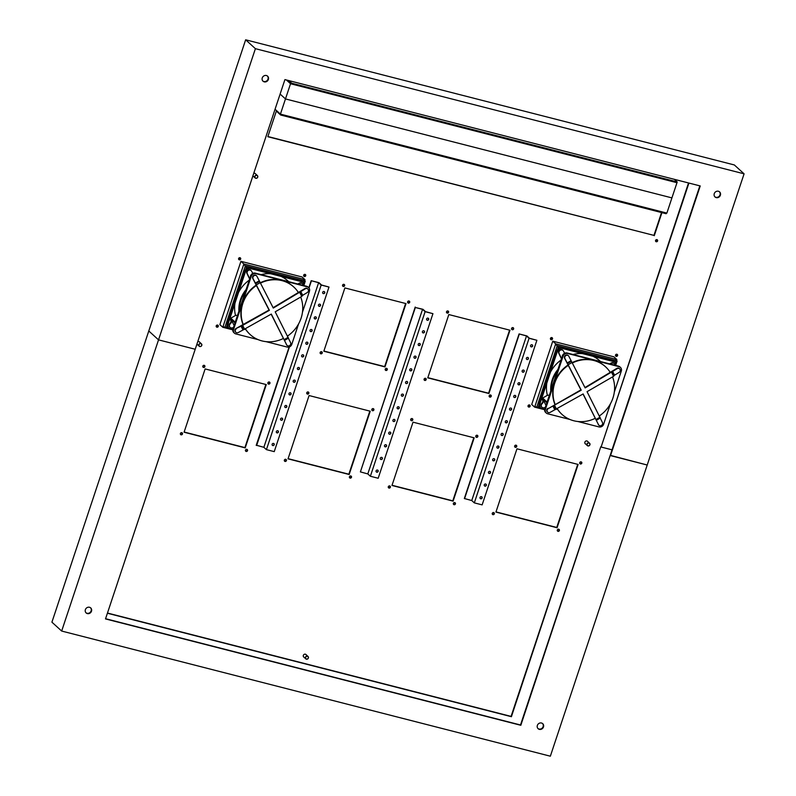 <?xml version="1.0" encoding="UTF-8"?>
<svg xmlns="http://www.w3.org/2000/svg" width="796" height="796" viewBox="0 0 796 796"><rect width="100%" height="100%" fill="white"/><g stroke="black" fill="none" stroke-linecap="round" stroke-linejoin="round"><path stroke-width="1.19" d="M370.369 476.247L425.114 311.664L432.944 313.674L378.19 478.257L370.369 476.247L367.812 473.918L360.389 471.889L415.223 307.047M256.203 445.372L289.137 346.996M360.479 471.64L415.343 307.485L422.557 309.336L425.114 311.664M202.821 366.14A1.134 1.045 -47.7 0 1 204.612 365.553A1.134 1.045 -47.7 0 1 204.622 367.095A1.134 1.045 -47.7 0 1 202.821 366.14M202.94 367.075A1.134 1.045 132.3 0 0 204.433 365.424M245.476 450.148A1.134 1.045 -47.7 0 1 247.267 449.571A1.134 1.045 -47.7 0 1 247.267 451.113A1.134 1.045 -47.7 0 1 245.476 450.148M245.586 451.083A1.134 1.045 132.3 0 0 247.088 449.441M267.884 382.796A1.134 1.045 -47.7 0 1 269.675 382.219A1.134 1.045 -47.7 0 1 269.675 383.762A1.134 1.045 -47.7 0 1 267.884 382.796M267.993 383.732A1.134 1.045 132.3 0 0 269.496 382.09M180.413 433.492A1.134 1.045 -47.7 0 1 182.214 432.915A1.134 1.045 -47.7 0 1 182.214 434.457A1.134 1.045 -47.7 0 1 180.413 433.492M180.533 434.427A1.134 1.045 132.3 0 0 182.025 432.785M266.282 384.587L245.218 447.889L184.075 432.228L205.129 368.926L266.282 384.587M184.135 432.029L244.899 447.591L265.884 384.488M238.621 258.521A1.134 1.045 -47.7 0 1 240.412 257.944A1.134 1.045 -47.7 0 1 240.412 259.486A1.134 1.045 -47.7 0 1 238.621 258.521M238.73 259.466A1.134 1.045 132.3 0 0 240.233 257.814A1.134 1.045 -47.7 0 1 238.73 259.466M303.674 275.187A1.134 1.045 -47.7 0 1 305.475 274.61A1.134 1.045 -47.7 0 1 305.475 276.152A1.134 1.045 -47.7 0 1 303.674 275.187M303.793 276.122A1.134 1.045 132.3 0 0 305.296 274.481A1.134 1.045 -47.7 0 1 303.793 276.122M216.214 325.872A1.134 1.045 -47.7 0 1 218.005 325.295A1.134 1.045 -47.7 0 1 218.014 326.838A1.134 1.045 -47.7 0 1 216.214 325.872M216.333 326.818A1.134 1.045 132.3 0 0 217.825 325.166A1.134 1.045 -47.7 0 1 216.333 326.818M243.855 263.974L222.79 327.275L219.875 324.619L240.929 261.317L302.072 276.978L304.997 279.635L243.855 263.974L240.929 261.317M306.768 392.756A1.134 1.045 -47.7 0 1 308.559 392.179A1.134 1.045 -47.7 0 1 308.569 393.721A1.134 1.045 -47.7 0 1 306.768 392.756M306.888 393.692A1.134 1.045 132.3 0 0 308.38 392.05M349.424 476.774A1.134 1.045 -47.7 0 1 351.215 476.197A1.134 1.045 -47.7 0 1 351.225 477.739A1.134 1.045 -47.7 0 1 349.424 476.774M349.543 477.709A1.134 1.045 132.3 0 0 351.036 476.068M371.832 409.423A1.134 1.045 -47.7 0 1 373.623 408.845A1.134 1.045 -47.7 0 1 373.623 410.388A1.134 1.045 -47.7 0 1 371.832 409.423M371.941 410.358A1.134 1.045 132.3 0 0 373.443 408.716M284.361 460.108A1.134 1.045 -47.7 0 1 286.162 459.531A1.134 1.045 -47.7 0 1 286.162 461.073A1.134 1.045 -47.7 0 1 284.361 460.108M284.48 461.043A1.134 1.045 132.3 0 0 285.983 459.401M370.23 411.204L349.165 474.506L288.023 458.844L309.077 395.542L370.23 411.204M288.082 458.655L348.847 474.207L369.832 411.104M342.569 285.147A1.134 1.045 -47.7 0 1 344.36 284.57A1.134 1.045 -47.7 0 1 344.36 286.112A1.134 1.045 -47.7 0 1 342.569 285.147M342.678 286.082A1.134 1.045 132.3 0 0 344.18 284.441M385.224 369.155A1.134 1.045 -47.7 0 1 387.015 368.578A1.134 1.045 -47.7 0 1 387.015 370.12A1.134 1.045 -47.7 0 1 385.224 369.155M385.334 370.1A1.134 1.045 132.3 0 0 386.836 368.449M407.632 301.803A1.134 1.045 -47.7 0 1 409.423 301.226A1.134 1.045 -47.7 0 1 409.423 302.769A1.134 1.045 -47.7 0 1 407.632 301.803M407.741 302.749A1.134 1.045 132.3 0 0 409.243 301.097M320.161 352.499A1.134 1.045 -47.7 0 1 321.952 351.922A1.134 1.045 -47.7 0 1 321.962 353.464A1.134 1.045 -47.7 0 1 320.161 352.499M320.281 353.434A1.134 1.045 132.3 0 0 321.773 351.792M406.02 303.594L384.965 366.896L323.823 351.235L344.877 287.933L406.02 303.594M323.882 351.036L384.637 366.598L405.632 303.495M410.716 419.383A1.134 1.045 -47.7 0 1 412.517 418.795A1.134 1.045 -47.7 0 1 412.517 420.348A1.134 1.045 -47.7 0 1 410.716 419.383M410.835 420.318A1.134 1.045 132.3 0 0 412.328 418.666M453.372 503.39A1.134 1.045 -47.7 0 1 455.163 502.813A1.134 1.045 -47.7 0 1 455.173 504.356A1.134 1.045 -47.7 0 1 453.372 503.39M453.491 504.336A1.134 1.045 132.3 0 0 454.984 502.684M475.779 436.039A1.134 1.045 -47.7 0 1 477.57 435.462A1.134 1.045 -47.7 0 1 477.57 437.004A1.134 1.045 -47.7 0 1 475.779 436.039M475.889 436.974A1.134 1.045 132.3 0 0 477.391 435.332M388.309 486.734A1.134 1.045 -47.7 0 1 390.11 486.157A1.134 1.045 -47.7 0 1 390.11 487.699A1.134 1.045 -47.7 0 1 388.309 486.734M388.428 487.669A1.134 1.045 132.3 0 0 389.931 486.028M474.177 437.83L453.113 501.132L391.97 485.47L413.025 422.169L474.177 437.83M392.04 485.271L452.795 500.833L473.789 437.73M446.516 311.763A1.134 1.045 -47.7 0 1 448.307 311.186A1.134 1.045 -47.7 0 1 448.317 312.728A1.134 1.045 -47.7 0 1 446.516 311.763M446.636 312.709A1.134 1.045 132.3 0 0 448.128 311.057M489.172 395.781A1.134 1.045 -47.7 0 1 490.963 395.204A1.134 1.045 -47.7 0 1 490.963 396.746A1.134 1.045 -47.7 0 1 489.172 395.781M489.281 396.716A1.134 1.045 132.3 0 0 490.784 395.075M511.579 328.43A1.134 1.045 -47.7 0 1 513.37 327.853A1.134 1.045 -47.7 0 1 513.37 329.395A1.134 1.045 -47.7 0 1 511.579 328.43M511.689 329.365A1.134 1.045 132.3 0 0 513.191 327.723M424.109 379.115A1.134 1.045 -47.7 0 1 425.91 378.538A1.134 1.045 -47.7 0 1 425.91 380.08A1.134 1.045 -47.7 0 1 424.109 379.115M424.228 380.06A1.134 1.045 132.3 0 0 425.721 378.408M509.977 330.221L488.913 393.513L427.77 377.861L448.825 314.559L509.977 330.221M427.83 377.662L488.595 393.224L509.579 330.121M514.664 445.999A1.134 1.045 -47.7 0 1 516.465 445.422A1.134 1.045 -47.7 0 1 516.465 446.964A1.134 1.045 -47.7 0 1 514.664 445.999M514.783 446.934A1.134 1.045 132.3 0 0 516.286 445.292M557.319 530.017A1.134 1.045 -47.7 0 1 559.12 529.44A1.134 1.045 -47.7 0 1 559.12 530.982A1.134 1.045 -47.7 0 1 557.319 530.017M557.439 530.952A1.134 1.045 132.3 0 0 558.931 529.31M579.727 462.665A1.134 1.045 -47.7 0 1 581.518 462.088A1.134 1.045 -47.7 0 1 581.528 463.63A1.134 1.045 -47.7 0 1 579.727 462.665M579.846 463.6A1.134 1.045 132.3 0 0 581.339 461.959M492.266 513.35A1.134 1.045 -47.7 0 1 494.057 512.773A1.134 1.045 -47.7 0 1 494.057 514.315A1.134 1.045 -47.7 0 1 492.266 513.35M492.376 514.286A1.134 1.045 132.3 0 0 493.878 512.644M578.125 464.446L557.071 527.748L495.918 512.087L516.972 448.795L578.125 464.446M495.988 511.898L556.742 527.459L577.737 464.347M550.464 338.39A1.134 1.045 -47.7 0 1 552.255 337.812A1.134 1.045 -47.7 0 1 552.265 339.355A1.134 1.045 -47.7 0 1 550.464 338.39M550.583 339.325A1.134 1.045 132.3 0 0 552.076 337.683A1.134 1.045 -47.7 0 1 550.583 339.325M615.527 355.046A1.134 1.045 -47.7 0 1 617.318 354.469A1.134 1.045 -47.7 0 1 617.318 356.011A1.134 1.045 -47.7 0 1 615.527 355.046M615.636 355.991A1.134 1.045 132.3 0 0 617.139 354.339A1.134 1.045 -47.7 0 1 615.636 355.991M528.056 405.741A1.134 1.045 -47.7 0 1 529.857 405.164A1.134 1.045 -47.7 0 1 529.857 406.706A1.134 1.045 -47.7 0 1 528.056 405.741M528.176 406.676A1.134 1.045 132.3 0 0 529.678 405.035A1.134 1.045 -47.7 0 1 528.176 406.676M555.698 343.842L534.643 407.144L531.718 404.477L552.772 341.176L613.925 356.837L616.84 359.503L555.698 343.842L552.772 341.176M197.428 344.578A1.682 1.532 -47.7 0 1 196.92 344.151M197.756 341.623A1.682 1.532 -47.7 0 1 199.627 342.18M585.577 443.989A1.682 1.532 -47.7 0 1 585.259 441.491A1.682 1.532 -47.7 0 1 587.776 441.581M304.032 657.237A1.682 1.532 -47.7 0 1 303.714 654.74A1.682 1.532 -47.7 0 1 306.231 654.829M253.725 173.379A1.682 1.532 -47.7 0 1 255.596 173.926M253.407 176.334A1.682 1.532 -47.7 0 1 252.889 175.896M657.615 240.949A1.134 1.045 -47.7 0 1 655.824 241.526A1.134 1.045 -47.7 0 1 655.824 239.984A1.134 1.045 -47.7 0 1 657.615 240.949M655.675 241.357A1.134 1.045 132.3 0 0 657.178 239.715M267.894 136.524L653.944 235.397L661.546 212.552M653.944 235.397L267.824 136.723L276.52 110.574M661.934 212.651L654.272 235.696M655.954 241.457A1.682 1.532 132.3 0 0 657.088 240.312L657.247 239.835M657.307 240.601A1.682 1.532 -47.7 0 1 657.008 241.108M280.66 115.012L666.123 213.726L666.371 212.97L280.908 114.246L280.66 115.012L276.351 111.092M674.351 179.329L677.227 181.946L291.754 83.232L288.888 80.615M287.376 80.227L291.505 83.988L291.754 83.232M291.505 83.988L676.968 182.712L677.227 181.946M280.421 114.127L666.869 213.089L671.923 197.896L285.475 98.933L280.6 94.495L285.475 98.933L280.421 114.127L275.545 109.689M286.391 79.968L290.53 83.739L285.475 98.933L671.923 197.896L676.968 182.712L290.53 83.739M254.81 176.374A1.622 1.483 132.3 0 0 257.377 177.747A1.622 1.483 132.3 0 0 257.367 175.548A1.622 1.483 132.3 0 0 254.81 176.374M254.999 176.453A1.463 1.343 -47.7 0 1 257.377 175.777A1.463 1.343 -47.7 0 1 256.591 178.145A1.463 1.343 -47.7 0 1 254.999 176.453M254.66 173.279A1.622 1.483 -47.7 0 1 255.227 173.588L257.367 175.548M255.178 177.946L253.038 175.996A1.622 1.483 -47.7 0 1 252.899 175.856M492.595 514.375A1.413 1.294 132.3 0 0 493.988 512.853M557.648 531.041A1.413 1.294 132.3 0 0 559.041 529.509M580.055 463.69A1.413 1.294 132.3 0 0 581.448 462.158M514.992 447.024A1.413 1.294 132.3 0 0 516.385 445.501M388.647 487.759A1.413 1.294 132.3 0 0 390.03 486.227M453.7 504.415A1.413 1.294 132.3 0 0 455.093 502.893M476.108 437.064A1.413 1.294 132.3 0 0 477.5 435.541M411.044 420.407A1.413 1.294 132.3 0 0 412.437 418.875M424.437 380.15A1.413 1.294 132.3 0 0 425.83 378.617M489.5 396.806A1.413 1.294 132.3 0 0 490.893 395.284M511.908 329.454A1.413 1.294 132.3 0 0 513.301 327.922M446.845 312.788A1.413 1.294 132.3 0 0 448.238 311.266M284.689 461.133A1.413 1.294 132.3 0 0 286.082 459.61M349.752 477.799A1.413 1.294 132.3 0 0 351.145 476.267M372.16 410.447A1.413 1.294 132.3 0 0 373.553 408.915M307.097 393.781A1.413 1.294 132.3 0 0 308.49 392.259M320.49 353.524A1.413 1.294 132.3 0 0 321.882 351.991M385.553 370.19A1.413 1.294 132.3 0 0 386.946 368.657M407.96 302.828A1.413 1.294 132.3 0 0 409.353 301.306M342.897 286.172A1.413 1.294 132.3 0 0 344.29 284.64M180.742 434.517A1.413 1.294 132.3 0 0 182.135 432.984M245.805 451.173A1.413 1.294 132.3 0 0 247.198 449.65M268.212 383.821A1.413 1.294 132.3 0 0 269.605 382.299M203.149 367.165A1.413 1.294 132.3 0 0 204.542 365.633M272.312 445.233A1.134 1.045 132.3 0 0 273.834 443.561M274.202 444.755A1.134 1.045 -47.7 0 1 272.401 445.332A1.134 1.045 -47.7 0 1 272.401 443.79A1.134 1.045 -47.7 0 1 274.202 444.755M276.52 432.566A1.134 1.045 132.3 0 0 278.043 430.905M278.411 432.089A1.134 1.045 -47.7 0 1 276.62 432.666A1.134 1.045 -47.7 0 1 276.61 431.124A1.134 1.045 -47.7 0 1 278.411 432.089M280.729 419.91A1.134 1.045 132.3 0 0 282.252 418.238M282.62 419.432A1.134 1.045 -47.7 0 1 280.829 420.009A1.134 1.045 -47.7 0 1 280.829 418.467A1.134 1.045 -47.7 0 1 282.62 419.432M284.948 407.254A1.134 1.045 132.3 0 0 286.46 405.582M286.829 406.766A1.134 1.045 -47.7 0 1 285.038 407.353A1.134 1.045 -47.7 0 1 285.038 405.811A1.134 1.045 -47.7 0 1 286.829 406.766M289.157 394.587A1.134 1.045 132.3 0 0 290.679 392.925M291.047 394.11A1.134 1.045 -47.7 0 1 289.246 394.687A1.134 1.045 -47.7 0 1 289.246 393.144A1.134 1.045 -47.7 0 1 291.047 394.11M293.366 381.931A1.134 1.045 132.3 0 0 294.888 380.259M295.256 381.453A1.134 1.045 -47.7 0 1 293.465 382.03A1.134 1.045 -47.7 0 1 293.455 380.488A1.134 1.045 -47.7 0 1 295.256 381.453M301.793 356.608A1.134 1.045 132.3 0 0 303.316 354.936M303.684 356.13A1.134 1.045 -47.7 0 1 301.883 356.707A1.134 1.045 -47.7 0 1 301.883 355.165A1.134 1.045 -47.7 0 1 303.684 356.13M306.002 343.952A1.134 1.045 132.3 0 0 307.525 342.28M307.893 343.474A1.134 1.045 -47.7 0 1 306.102 344.051A1.134 1.045 -47.7 0 1 306.092 342.509A1.134 1.045 -47.7 0 1 307.893 343.474M310.211 331.285A1.134 1.045 132.3 0 0 311.733 329.624M312.102 330.808A1.134 1.045 -47.7 0 1 310.311 331.385A1.134 1.045 -47.7 0 1 310.311 329.842A1.134 1.045 -47.7 0 1 312.102 330.808M314.43 318.629A1.134 1.045 132.3 0 0 315.942 316.957M316.31 318.151A1.134 1.045 -47.7 0 1 314.519 318.728A1.134 1.045 -47.7 0 1 314.519 317.186A1.134 1.045 -47.7 0 1 316.31 318.151M318.639 305.972A1.134 1.045 132.3 0 0 320.161 304.301M320.529 305.485A1.134 1.045 -47.7 0 1 318.728 306.072A1.134 1.045 -47.7 0 1 318.728 304.53A1.134 1.045 -47.7 0 1 320.529 305.485M322.848 293.306A1.134 1.045 132.3 0 0 324.37 291.635M324.738 292.829A1.134 1.045 -47.7 0 1 322.947 293.406A1.134 1.045 -47.7 0 1 322.937 291.863A1.134 1.045 -47.7 0 1 324.738 292.829M297.575 369.264A1.134 1.045 132.3 0 0 299.097 367.603M299.465 368.787A1.134 1.045 -47.7 0 1 297.674 369.374A1.134 1.045 -47.7 0 1 297.674 367.822A1.134 1.045 -47.7 0 1 299.465 368.787M266.421 449.631L321.166 285.048L328.997 287.048L274.242 451.63L266.421 449.631L263.864 447.302L256.441 445.262M328.997 287.048L321.574 285.018L319.017 282.689L311.196 280.68L318.609 282.719L321.166 285.048M263.864 447.302L318.609 282.719M256.65 445.452L289.436 346.887M309.017 288.013L311.395 280.869M308.828 287.774L311.196 280.68M376.259 471.849A1.134 1.045 132.3 0 0 377.782 470.187M378.15 471.371A1.134 1.045 -47.7 0 1 376.349 471.948A1.134 1.045 -47.7 0 1 376.349 470.406A1.134 1.045 -47.7 0 1 378.15 471.371M380.468 459.192A1.134 1.045 132.3 0 0 381.99 457.521M382.359 458.715A1.134 1.045 -47.7 0 1 380.568 459.292A1.134 1.045 -47.7 0 1 380.558 457.75A1.134 1.045 -47.7 0 1 382.359 458.715M384.677 446.536A1.134 1.045 132.3 0 0 386.199 444.865M386.567 446.049A1.134 1.045 -47.7 0 1 384.776 446.636A1.134 1.045 -47.7 0 1 384.776 445.083A1.134 1.045 -47.7 0 1 386.567 446.049M388.896 433.87A1.134 1.045 132.3 0 0 390.418 432.198M390.786 433.392A1.134 1.045 -47.7 0 1 388.985 433.969A1.134 1.045 -47.7 0 1 388.985 432.427A1.134 1.045 -47.7 0 1 390.786 433.392M393.105 421.213A1.134 1.045 132.3 0 0 394.627 419.542M394.995 420.736A1.134 1.045 -47.7 0 1 393.204 421.313A1.134 1.045 -47.7 0 1 393.194 419.771A1.134 1.045 -47.7 0 1 394.995 420.736M397.313 408.547A1.134 1.045 132.3 0 0 398.836 406.885M399.204 408.069A1.134 1.045 -47.7 0 1 397.413 408.647A1.134 1.045 -47.7 0 1 397.413 407.104A1.134 1.045 -47.7 0 1 399.204 408.069M405.741 383.234A1.134 1.045 132.3 0 0 407.263 381.563M407.632 382.747A1.134 1.045 -47.7 0 1 405.831 383.334A1.134 1.045 -47.7 0 1 405.831 381.791A1.134 1.045 -47.7 0 1 407.632 382.747M409.95 370.568A1.134 1.045 132.3 0 0 411.472 368.906M411.84 370.09A1.134 1.045 -47.7 0 1 410.049 370.667A1.134 1.045 -47.7 0 1 410.04 369.125A1.134 1.045 -47.7 0 1 411.84 370.09M414.159 357.911A1.134 1.045 132.3 0 0 415.681 356.24M416.049 357.434A1.134 1.045 -47.7 0 1 414.258 358.011A1.134 1.045 -47.7 0 1 414.258 356.469A1.134 1.045 -47.7 0 1 416.049 357.434M418.378 345.245A1.134 1.045 132.3 0 0 419.89 343.583M420.258 344.767A1.134 1.045 -47.7 0 1 418.467 345.345A1.134 1.045 -47.7 0 1 418.467 343.802A1.134 1.045 -47.7 0 1 420.258 344.767M422.586 332.589A1.134 1.045 132.3 0 0 424.109 330.917M424.477 332.111A1.134 1.045 -47.7 0 1 422.676 332.688A1.134 1.045 -47.7 0 1 422.676 331.146A1.134 1.045 -47.7 0 1 424.477 332.111M426.795 319.932A1.134 1.045 132.3 0 0 428.318 318.261M428.686 319.455A1.134 1.045 -47.7 0 1 426.895 320.032A1.134 1.045 -47.7 0 1 426.885 318.49A1.134 1.045 -47.7 0 1 428.686 319.455M401.532 395.891A1.134 1.045 132.3 0 0 403.045 394.219M403.413 395.413A1.134 1.045 -47.7 0 1 401.622 395.99A1.134 1.045 -47.7 0 1 401.622 394.448A1.134 1.045 -47.7 0 1 403.413 395.413M432.944 313.674L425.522 311.634L422.965 309.306L415.343 307.485M367.812 473.918L422.557 309.336M480.207 498.475A1.134 1.045 132.3 0 0 481.729 496.803M482.097 497.998A1.134 1.045 -47.7 0 1 480.306 498.575A1.134 1.045 -47.7 0 1 480.296 497.032A1.134 1.045 -47.7 0 1 482.097 497.998M484.416 485.809A1.134 1.045 132.3 0 0 485.938 484.147M486.306 485.331A1.134 1.045 -47.7 0 1 484.515 485.908A1.134 1.045 -47.7 0 1 484.515 484.366A1.134 1.045 -47.7 0 1 486.306 485.331M488.635 473.152A1.134 1.045 132.3 0 0 490.147 471.481M490.515 472.675A1.134 1.045 -47.7 0 1 488.724 473.252A1.134 1.045 -47.7 0 1 488.724 471.71A1.134 1.045 -47.7 0 1 490.515 472.675M492.843 460.496A1.134 1.045 132.3 0 0 494.366 458.824M494.734 460.018A1.134 1.045 -47.7 0 1 492.933 460.595A1.134 1.045 -47.7 0 1 492.933 459.053A1.134 1.045 -47.7 0 1 494.734 460.018M497.052 447.83A1.134 1.045 132.3 0 0 498.575 446.168M498.943 447.352A1.134 1.045 -47.7 0 1 497.152 447.929A1.134 1.045 -47.7 0 1 497.142 446.387A1.134 1.045 -47.7 0 1 498.943 447.352M501.261 435.173A1.134 1.045 132.3 0 0 502.783 433.502M503.152 434.696A1.134 1.045 -47.7 0 1 501.361 435.273A1.134 1.045 -47.7 0 1 501.361 433.73A1.134 1.045 -47.7 0 1 503.152 434.696M509.689 409.85A1.134 1.045 132.3 0 0 511.211 408.179M511.579 409.373A1.134 1.045 -47.7 0 1 509.778 409.95A1.134 1.045 -47.7 0 1 509.778 408.408A1.134 1.045 -47.7 0 1 511.579 409.373M513.898 397.194A1.134 1.045 132.3 0 0 515.42 395.522M515.788 396.716A1.134 1.045 -47.7 0 1 513.997 397.294A1.134 1.045 -47.7 0 1 513.987 395.751A1.134 1.045 -47.7 0 1 515.788 396.716M518.106 384.528A1.134 1.045 132.3 0 0 519.629 382.866M519.997 384.05A1.134 1.045 -47.7 0 1 518.206 384.627A1.134 1.045 -47.7 0 1 518.206 383.085A1.134 1.045 -47.7 0 1 519.997 384.05M522.325 371.871A1.134 1.045 132.3 0 0 523.848 370.2M524.216 371.394A1.134 1.045 -47.7 0 1 522.415 371.971A1.134 1.045 -47.7 0 1 522.415 370.429A1.134 1.045 -47.7 0 1 524.216 371.394M526.534 359.215A1.134 1.045 132.3 0 0 528.056 357.543M528.425 358.727A1.134 1.045 -47.7 0 1 526.634 359.314A1.134 1.045 -47.7 0 1 526.624 357.772A1.134 1.045 -47.7 0 1 528.425 358.727M530.743 346.549A1.134 1.045 132.3 0 0 532.265 344.877M532.633 346.071A1.134 1.045 -47.7 0 1 530.842 346.648A1.134 1.045 -47.7 0 1 530.842 345.106A1.134 1.045 -47.7 0 1 532.633 346.071M505.48 422.517A1.134 1.045 132.3 0 0 506.992 420.845M507.37 422.029A1.134 1.045 -47.7 0 1 505.569 422.616A1.134 1.045 -47.7 0 1 505.569 421.064A1.134 1.045 -47.7 0 1 507.37 422.029M536.892 340.29L482.147 504.873L474.316 502.873L471.759 500.545L464.337 498.505L519.091 333.922L526.504 335.962L529.061 338.29L536.892 340.29L529.479 338.26L526.912 335.932L519.091 333.922M474.316 502.873L529.061 338.29M471.759 500.545L526.504 335.962M464.546 498.694L519.29 334.111M303.644 275.794A1.134 1.045 132.3 0 0 304.948 274.361M216.184 326.489A1.134 1.045 132.3 0 0 217.487 325.057M238.591 259.128A1.134 1.045 132.3 0 0 239.894 257.705M304.679 280.6L304.997 279.635M222.79 327.275L232.81 329.842M302.351 295.535L307.246 292.55A2.279 2.08 132.3 0 0 307.833 288.988A2.279 2.08 132.3 0 0 305.346 288.799L273.297 308.062L259.566 281.366L255.665 283.625L259.586 281.376L256.979 276.411A2.279 2.08 132.3 0 0 253.765 275.884A2.279 2.08 132.3 0 0 253.078 278.68L269.396 310.321L241.586 325.962L243.486 329.713L271.297 314.072L286.689 344.877L271.167 314.151M283.475 338.419A32.268 29.502 -47.7 0 1 261.954 340.907A32.268 29.502 -47.7 0 1 250.243 334.618A32.268 29.502 -47.7 0 1 245.546 328.997M236.422 328.738A2.279 2.08 132.3 0 0 235.845 332.3A2.279 2.08 132.3 0 0 238.332 332.499L243.496 329.723L241.596 325.972L236.094 328.45L269.068 310.032L252.75 278.381A2.279 2.08 132.3 0 1 256.242 275.565L256.561 275.864M243.417 324.887A32.268 29.502 -47.7 0 1 256.561 285.396M273.108 307.684L305.017 288.5A2.279 2.08 132.3 0 1 307.505 288.699L307.833 288.988M260.61 283.058A32.268 29.502 -47.7 0 1 293.704 286.928A32.268 29.502 -47.7 0 1 298.619 292.898M300.689 297.047A32.268 29.502 -47.7 0 1 287.515 336.061M250.083 334.469A32.268 29.502 -47.7 0 1 249.914 334.33A32.268 29.502 -47.7 0 1 245.447 329.056M243.258 324.987A32.268 29.502 -47.7 0 1 256.362 285.008M260.421 282.699A32.268 29.502 -47.7 0 1 293.376 286.63A32.268 29.502 -47.7 0 1 293.545 286.779M236.094 328.45A2.279 2.08 132.3 0 0 235.686 332.141M286.689 344.877A2.279 2.08 132.3 0 0 289.903 345.414A2.279 2.08 132.3 0 0 290.59 342.618L288.271 338.021M286.361 344.588A2.279 2.08 132.3 0 0 286.948 345.275M288.281 337.922L275.207 311.813L301.754 296.42L302.4 295.634L300.51 291.943M258.093 339.613L235.805 333.902A3.791 3.473 -47.7 0 1 233.556 329.484L251.247 276.311A3.791 3.473 -47.7 0 1 255.854 273.645L307.216 286.799A3.791 3.473 -47.7 0 1 309.465 291.217L302.47 312.221M298.57 323.942L291.774 344.389A3.791 3.473 -47.7 0 1 287.167 347.056L265.993 341.633M235.089 322.678L234.86 323.345M308.589 287.535L308.022 287.018A3.791 3.473 132.3 0 0 306.649 286.281L255.287 273.127A3.791 3.473 132.3 0 0 250.68 275.794L232.989 328.967A3.791 3.473 132.3 0 0 233.865 332.648L234.432 333.166M234.143 325.504L230.969 319.256L231.208 318.539L235.238 322.211M229.935 327.226A2.517 2.308 -47.7 0 1 229.964 323.405A2.706 2.478 132.3 0 0 230.721 320.131L229.984 318.669L235.507 315.465L237.556 315.246M235.507 315.465A32.785 29.979 -47.7 0 1 234.969 303.216L238.591 292.321A32.785 29.979 -47.7 0 1 249.248 280.112M238.87 310.579A30.149 27.561 -47.7 0 1 246.113 289.525M239.387 308.251A30.119 27.532 -47.7 0 1 245.486 291.416M233.417 327.683A2.706 2.478 132.3 0 0 232.422 327.833A2.517 2.308 -47.7 0 1 230.352 323.763A2.706 2.478 132.3 0 0 231.109 320.49L230.372 319.027L231.208 318.539M232.86 329.464L230.183 328.778A3.791 3.473 -47.7 0 1 227.935 324.36L234.969 303.216M250.611 275.993L250.591 275.943A0.567 0.517 -47.7 0 1 250.959 275.157M249.715 278.7L247.287 273.695A2.517 2.308 -47.7 0 1 251.168 270.61A2.517 2.308 -47.7 0 1 251.606 271.187L252.79 273.396M298.49 284.192L299.714 283.505A2.517 2.308 -47.7 0 1 303.137 285.376M261.078 274.61A32.785 29.979 -47.7 0 1 270.64 273.744L281.167 276.441A32.785 29.979 -47.7 0 1 288.5 281.486M249.626 278.968L246.899 273.336A2.517 2.308 -47.7 0 1 250.959 270.451M297.794 284.013L299.326 283.157A2.517 2.308 -47.7 0 1 302.221 283.575M281.167 276.441L301.585 281.675A3.791 3.473 -47.7 0 1 303.963 285.595M238.591 292.321L245.626 271.187A3.791 3.473 -47.7 0 1 250.223 268.521L270.64 273.744M228.8 328.042L228.233 327.524A3.791 3.473 -47.7 0 1 227.367 323.843L245.059 270.67A3.791 3.473 -47.7 0 1 249.655 267.993L301.017 281.157A3.791 3.473 -47.7 0 1 302.4 281.893L302.968 282.411M243.755 264.272L246.342 267.347L245.596 269.595M227.168 324.997L226.422 327.246L224.87 327.753L223.119 326.29M303.754 283.525L305.226 281.267L303.326 279.287M615.497 355.663A1.134 1.045 132.3 0 0 616.8 354.23M528.027 406.348A1.134 1.045 132.3 0 0 529.33 404.915M550.434 338.996A1.134 1.045 132.3 0 0 551.737 337.564M616.522 360.469L616.84 359.503M534.643 407.144L544.653 409.711M614.194 375.404L619.089 372.419A2.279 2.08 132.3 0 0 619.676 368.856A2.279 2.08 132.3 0 0 617.189 368.667L585.15 387.921L568.832 356.28A2.279 2.08 132.3 0 0 565.618 355.752A2.279 2.08 132.3 0 0 564.921 358.538L581.239 390.189L548.265 408.607A2.279 2.08 132.3 0 0 547.688 412.169A2.279 2.08 132.3 0 0 550.175 412.358L583.14 393.94L598.532 424.746L583.01 394.02M595.328 418.278A32.268 29.502 -47.7 0 1 573.797 420.766A32.268 29.502 -47.7 0 1 562.085 414.487A32.268 29.502 -47.7 0 1 557.389 408.865M548.265 408.607L580.911 389.891L564.603 358.25A2.279 2.08 132.3 0 1 568.085 355.434L568.414 355.732M555.27 404.756A32.268 29.502 -47.7 0 1 568.404 365.255M584.951 387.553L616.86 368.369A2.279 2.08 132.3 0 1 619.348 368.558L619.676 368.856M572.453 362.926A32.268 29.502 -47.7 0 1 605.547 366.787A32.268 29.502 -47.7 0 1 610.462 372.767M612.532 376.906A32.268 29.502 -47.7 0 1 599.358 415.93M561.926 414.338A32.268 29.502 -47.7 0 1 561.767 414.189A32.268 29.502 -47.7 0 1 557.29 408.925M555.111 404.846A32.268 29.502 -47.7 0 1 568.215 364.876M572.264 362.558A32.268 29.502 -47.7 0 1 605.229 366.488A32.268 29.502 -47.7 0 1 605.388 366.638M547.947 408.308A2.279 2.08 132.3 0 0 547.539 412.01M598.532 424.746A2.279 2.08 132.3 0 0 601.746 425.273A2.279 2.08 132.3 0 0 602.443 422.477L600.114 417.89M598.214 424.447A2.279 2.08 132.3 0 0 598.801 425.134M600.124 417.781L587.05 391.682L613.607 376.289L614.243 375.503L612.363 371.812M569.936 419.472L547.648 413.771A3.791 3.473 -47.7 0 1 545.409 409.353L563.09 356.17A3.791 3.473 -47.7 0 1 567.697 353.504L619.059 366.657A3.791 3.473 -47.7 0 1 621.308 371.085L614.323 392.09M610.423 403.811L603.617 424.258A3.791 3.473 -47.7 0 1 599.02 426.925L577.846 421.502M567.508 363.493L571.419 361.225L567.518 363.503M553.439 405.831L555.349 409.582L553.429 405.821M546.932 402.537L546.713 403.214M620.442 367.404L619.875 366.886A3.791 3.473 132.3 0 0 618.492 366.14L567.13 352.986A3.791 3.473 132.3 0 0 562.523 355.653L544.842 408.826A3.791 3.473 132.3 0 0 545.708 412.517L546.275 413.034M545.986 405.373L542.812 399.124L543.051 398.408L547.081 402.079M541.778 407.084A2.517 2.308 -47.7 0 1 541.807 403.274A2.706 2.478 132.3 0 0 542.564 400L541.827 398.537L547.359 395.333L549.399 395.115M547.359 395.333A32.785 29.979 -47.7 0 1 546.812 383.085L550.434 372.19A32.785 29.979 -47.7 0 1 561.09 359.981M550.713 390.448A30.149 27.561 -47.7 0 1 557.956 369.384M551.23 388.12A30.119 27.532 -47.7 0 1 557.329 371.284M545.27 407.542A2.706 2.478 132.3 0 0 544.265 407.701A2.517 2.308 -47.7 0 1 542.195 403.622A2.706 2.478 132.3 0 0 542.962 400.348L542.215 398.895L543.051 398.408M544.713 409.333L542.026 408.647A3.791 3.473 -47.7 0 1 539.778 404.219L546.812 383.085M562.464 355.852L562.444 355.812A0.567 0.517 -47.7 0 1 562.802 355.016M561.558 358.568L559.13 353.553A2.517 2.308 -47.7 0 1 563.011 350.479A2.517 2.308 -47.7 0 1 563.459 351.056L564.633 353.265M610.333 364.051L611.557 363.374A2.517 2.308 -47.7 0 1 614.98 365.245M572.931 354.479A32.785 29.979 -47.7 0 1 582.493 353.613L593.02 356.31A32.785 29.979 -47.7 0 1 600.343 361.354M561.469 358.837L558.742 353.205A2.517 2.308 -47.7 0 1 562.802 350.31M609.637 363.871L611.169 363.016A2.517 2.308 -47.7 0 1 614.074 363.444M593.02 356.31L613.437 361.533A3.791 3.473 -47.7 0 1 615.805 365.454M550.434 372.19L557.469 351.046A3.791 3.473 -47.7 0 1 562.075 348.379L582.493 353.613M540.643 407.9L540.076 407.383A3.791 3.473 -47.7 0 1 539.21 403.701L556.902 350.529A3.791 3.473 -47.7 0 1 561.508 347.862L612.87 361.016A3.791 3.473 -47.7 0 1 614.243 361.752L614.81 362.27M555.598 344.141L558.195 347.205L557.449 349.464M539.011 404.865L538.265 407.114L536.713 407.622L534.972 406.149M615.607 363.394L617.079 361.135L615.169 359.155M198.841 344.618A1.622 1.483 132.3 0 0 201.408 346.001A1.622 1.483 132.3 0 0 201.398 343.792A1.622 1.483 132.3 0 0 198.841 344.618M199.03 344.708A1.463 1.343 -47.7 0 1 201.408 344.031A1.463 1.343 -47.7 0 1 200.622 346.399A1.463 1.343 -47.7 0 1 199.03 344.708M198.692 341.534A1.622 1.483 -47.7 0 1 199.259 341.842L201.398 343.792M199.209 346.2L197.06 344.25A1.622 1.483 -47.7 0 1 196.93 344.111M586.99 444.029A1.622 1.483 132.3 0 0 589.557 445.402A1.622 1.483 132.3 0 0 589.547 443.203A1.622 1.483 132.3 0 0 586.99 444.029M587.179 444.108A1.463 1.343 -47.7 0 1 589.557 443.432A1.463 1.343 -47.7 0 1 588.771 445.8A1.463 1.343 -47.7 0 1 587.179 444.108M586.841 440.934A1.622 1.483 -47.7 0 1 587.408 441.253L589.547 443.203M587.358 445.611L585.219 443.651A1.622 1.483 -47.7 0 1 584.851 443.113M305.435 657.277A1.622 1.483 132.3 0 0 308.002 658.65A1.622 1.483 132.3 0 0 308.002 656.451A1.622 1.483 132.3 0 0 305.435 657.277M305.634 657.357A1.463 1.343 -47.7 0 1 308.012 656.68A1.463 1.343 -47.7 0 1 307.226 659.048A1.463 1.343 -47.7 0 1 305.634 657.357M305.296 654.183A1.622 1.483 -47.7 0 1 305.863 654.491L308.002 656.451M305.813 658.849L303.664 656.899A1.622 1.483 -47.7 0 1 303.306 656.362M268.371 79.481A3.393 3.094 -47.7 0 1 263.038 81.202A3.393 3.094 -47.7 0 1 263.028 76.605A3.393 3.094 -47.7 0 1 268.371 79.481M262.879 81.043A3.393 3.094 132.3 0 0 267.426 76.048M720.37 195.239A3.393 3.094 -47.7 0 1 715.027 196.96A3.393 3.094 -47.7 0 1 715.017 192.363A3.393 3.094 -47.7 0 1 720.37 195.239M714.868 196.801A3.393 3.094 132.3 0 0 719.425 191.806M744.081 173.826L734.33 164.951L245.656 39.8L148.792 330.987L158.533 339.862L255.397 48.675L744.081 173.826L647.208 465.013L610.522 455.62L700.231 185.956L284.928 79.6L195.219 349.255L158.533 339.862L195.219 349.255L105.51 618.92L520.823 725.285L610.204 455.322L520.494 724.987L105.579 618.721M699.843 185.856L610.204 455.322L647.208 465.013L550.344 756.2L61.67 631.049L158.533 339.862L148.792 330.987L51.919 622.173L61.67 631.049M688.53 182.961L601.109 447.034L688.918 183.06M245.656 39.8L255.397 48.675M612.024 449.83L601.109 447.034L612.024 449.83M537.37 725.395A3.393 3.094 -47.7 0 1 542.713 723.673A3.393 3.094 -47.7 0 1 542.713 728.27A3.393 3.094 -47.7 0 1 537.37 725.395M537.987 728.529A3.393 3.094 132.3 0 0 542.544 723.534M85.381 609.646A3.393 3.094 -47.7 0 1 90.714 607.925A3.393 3.094 -47.7 0 1 90.724 612.512A3.393 3.094 -47.7 0 1 85.381 609.646M85.998 612.781A3.393 3.094 132.3 0 0 90.545 607.776M107.4 613.238L511.4 716.698L600.781 446.745L511.072 716.4L107.47 613.039M284.451 340.469L288.351 338.2M300.749 291.465L302.659 295.216M260.352 282.55L256.441 284.819M255.317 283.087L259.227 280.829M284.252 339.584L288.152 337.315M301.754 296.42L299.853 292.669M241.019 326.081L242.919 329.833M242.84 325.713L244.74 329.464M230.969 319.256L234.86 322.808M250.68 275.794L251.247 276.311M255.287 273.127L255.854 273.645M249.655 267.993L250.223 268.521M245.059 270.67L245.626 271.187M232.989 328.967L233.556 329.484M306.649 286.281L307.216 286.799M301.017 281.157L301.585 281.675M227.367 323.843L227.935 324.36M304.211 282.162L302.032 281.605M226.422 327.246L228.522 327.793M248.521 267.904L246.342 267.347M224.78 327.713L245.387 265.784L305.206 281.107M304.022 284.66L305.067 281.515M224.989 327.773L232.82 329.773L224.87 327.753M596.294 420.338L600.204 418.069M612.602 371.324L614.502 375.075M572.195 362.419L568.284 364.677M567.16 362.956L571.07 360.688M596.095 419.452L600.005 417.184M613.607 376.289L611.696 372.538M552.862 405.95L554.762 409.701M554.683 405.582L556.593 409.333M542.812 399.124L546.703 402.667M562.523 355.653L563.09 356.17M567.13 352.986L567.697 353.504M561.508 347.862L562.075 348.379M556.902 350.529L557.469 351.046M544.842 408.826L545.409 409.353M618.492 366.14L619.059 366.657M612.87 361.016L613.437 361.533M539.21 403.701L539.778 404.219M616.054 362.031L613.885 361.474M538.265 407.114L540.375 407.651M560.364 347.762L558.195 347.205M536.633 407.582L557.23 345.653L617.049 360.976M615.865 364.518L616.92 361.374M536.832 407.632L544.663 409.642L536.713 407.622M284.47 340.23L288.371 337.962M300.5 291.883L302.4 295.634M304.032 284.868L305.226 281.267M596.313 420.089L600.224 417.83M612.343 371.752L614.243 375.503M615.875 364.737L617.079 361.135"/></g></svg>

